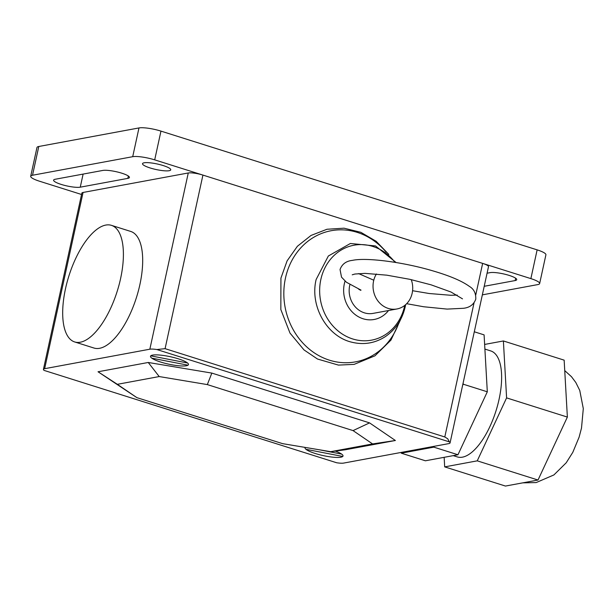 <?xml version="1.0" encoding="UTF-8"?>
<svg xmlns="http://www.w3.org/2000/svg" width="614" height="614" viewBox="0 0 614 614"><rect width="100%" height="100%" fill="white"/><g stroke="black" fill="none" stroke-linecap="round" stroke-linejoin="round"><path stroke-width="0.92" d="M376.42 273.974A22.227 19.755 79.5 0 0 388.24 308.412A22.227 19.755 79.5 0 0 396.928 308.972A22.227 19.755 79.5 0 0 411.257 279.639M349.911 284.597A22.227 19.755 79.5 0 0 364.355 312.833A22.227 19.755 79.5 0 0 373.043 313.393L396.928 308.972M360.579 290.299L358.545 289.056M345.037 281.128A28.421 25.258 79.5 0 0 363.066 318.758A28.421 25.258 79.5 0 0 388.516 310.531M567.367 417.075L564.151 360.149L503.388 340.962L506.596 397.887L567.367 417.075L538.017 480.033L505.452 486.058L444.682 466.878L444.145 457.315M484.638 344.439L503.388 340.962M506.596 397.887L477.247 460.845L538.017 480.033M477.247 460.845L444.682 466.878M474.3 331.783L484.093 334.876L487.309 391.801L457.96 454.759L425.395 460.792L401.28 453.178L401.241 452.418M434.236 446.309L433.845 447.145L457.96 454.759M433.845 447.145L401.28 453.178M463.125 383.006L463.194 384.187L487.309 391.801M463.194 384.187L462.588 385.492M484.899 349.074L490.763 350.932A55.567 23.033 107.5 0 1 497.678 405.079A55.567 23.033 107.5 0 1 462.426 457.161A55.567 23.033 107.5 0 1 457.307 456.916L453.239 455.634M207.332 384.594L211.838 373.089L148.243 362.475L159.21 376.559L207.332 384.594L353.058 430.598L369.559 422.885L211.838 373.089M353.058 430.598L372.591 443.93L395.385 440.499L369.559 422.885M372.591 443.93L330.731 451.681L345.183 449.793L395.385 440.499M330.731 451.681L282.609 443.646L136.884 397.642L117.351 384.318L159.21 376.559M148.243 362.475L98.04 371.769L136.884 397.642M98.04 371.769L117.351 384.318M120.597 278.541A61.124 25.335 -72.5 0 0 111.449 225.353A61.124 25.335 -72.5 0 0 65.491 288.749A61.124 25.335 -72.5 0 0 74.639 341.937A61.124 25.335 -72.5 0 0 120.597 278.541M111.449 225.353L130.736 231.44A61.124 25.335 107.5 0 1 139.885 284.627A61.124 25.335 107.5 0 1 93.934 348.023L74.639 341.937M474.031 302.886L444.797 436.968L447.729 438.787L449.341 441.873A11.113 2.18 12.3 0 1 450.062 442.924A11.113 2.18 12.3 0 1 448.849 443.6L343.648 463.086A11.113 2.18 12.3 0 1 336.625 462.749L44.147 370.419A11.113 2.18 12.3 0 1 43.425 369.367A11.113 2.18 12.3 0 1 44.645 368.692L83.067 192.458A11.113 2.18 -167.7 0 0 81.854 193.134L43.425 369.367M449.341 441.873L156.869 349.543L165.082 348.66L202.927 175.09A11.113 2.18 -167.7 0 0 188.268 172.971L149.847 349.205A11.113 2.18 12.3 0 1 156.869 349.543M149.847 349.205L44.645 368.692M450.062 442.924L488.491 266.691A11.113 2.18 -167.7 0 0 482.642 263.398L202.927 175.09M444.797 436.968L165.082 348.66M83.067 192.458L188.268 172.971M163.155 165.55A14.452 2.832 12.3 0 1 170.753 169.832A14.452 2.832 12.3 0 1 150.131 167.96A14.452 2.832 12.3 0 1 142.525 163.677A14.452 2.832 12.3 0 1 163.155 165.55M487.071 273.207L490.079 272.647A14.444 2.832 12.3 0 1 506.266 274.573A14.444 2.832 12.3 0 1 516.735 279.685A14.444 2.832 12.3 0 1 515.161 280.56L484.216 286.293M55.183 179.265L102.768 170.446A14.452 2.832 12.3 0 1 118.955 172.373A14.452 2.832 12.3 0 1 129.424 177.484A14.452 2.832 12.3 0 1 127.85 178.367L80.257 187.178A14.452 2.832 12.3 0 1 64.079 185.251A14.452 2.832 12.3 0 1 53.602 180.14A14.452 2.832 12.3 0 1 55.183 179.265M81.555 194.492L39.473 181.207A16.67 3.27 12.3 0 1 30.7 176.264A16.67 3.27 12.3 0 1 32.519 175.243L132.708 156.693A16.67 3.27 12.3 0 1 154.697 159.863L530.872 278.618A16.67 3.27 12.3 0 1 539.645 283.568A16.67 3.27 12.3 0 1 537.826 284.581L482.351 294.858M539.645 283.568L545.907 254.818A16.67 3.27 -167.7 0 0 537.135 249.867L160.96 131.112A16.67 3.27 -167.7 0 0 138.979 127.942L38.789 146.493A16.67 3.27 -167.7 0 0 36.97 147.513L30.7 176.264M151.796 358.162L187.991 365.192M342.758 456.455L305.956 449.302M305.158 447.406A19.448 3.814 -167.7 0 0 318.313 454.391A19.448 3.814 -167.7 0 0 340.9 457.192A19.448 3.814 -167.7 0 0 335.29 451.083M341.699 454.122L319.119 449.74M186.357 365.76A19.448 3.814 -167.7 0 0 168.627 356.358A19.448 3.814 -167.7 0 0 153.439 359.167A19.448 3.814 -167.7 0 0 186.357 365.76M150.737 355.836L187.539 362.989M399.138 322.089A66.688 59.266 -100.5 0 1 329.419 360.18A66.688 59.266 -100.5 0 1 285.479 278.012A66.688 59.266 -100.5 0 1 357.279 232.391A66.688 59.266 -100.5 0 1 386.191 252.208M404.741 305.411A48.276 42.903 -100.5 0 1 404.634 305.918A48.276 42.903 -100.5 0 1 352.659 338.943A48.276 42.903 -100.5 0 1 320.846 279.47A48.276 42.903 -100.5 0 1 372.821 246.444A48.276 42.903 -100.5 0 1 394.994 262.347M482.642 263.398L475.75 294.981M515.668 278.226L515.161 280.56M128.357 176.026L127.85 178.367M83.113 174.092L80.257 187.178M537.135 249.867L530.872 278.618M160.96 131.112L154.697 159.863M38.789 146.493L32.519 175.243M138.979 127.942L132.708 156.693M406.66 303.692L423.614 306.747L447.107 309.095L463.432 308.289C469.679 307.606 473.801 304.552 475.781 299.125C475.988 293.262 473.854 289.017 469.38 286.4C461.881 280.951 449.563 275.732 432.433 270.743C402.807 261.994 366.182 257.32 352.39 260.374C346.142 261.057 342.021 264.112 340.041 269.531L341.53 277.167L346.442 282.263L361.032 290.138M352.221 274.811L354.923 274.028L365.038 273.376L386.82 275.172L409.891 279.332L431.135 284.85L451.006 292.018L462.511 298.857M358.576 273.575L373.78 280.214M412.577 290.721L429.247 293.523L450.937 295.288L457.246 295.088M388.808 254.403L376.159 241.287L360.855 232.315L344.032 228.193L326.97 229.26L311.014 235.454L297.383 246.275L287.106 260.866L280.928 278.111L280.836 309.548L289.985 333.064L303.976 349.896L317.484 359.021L338.444 365.1L354.117 364.378L374.977 355.813L390.957 340.102L400.796 319.111M396.099 262.523L375.538 245.953L350.387 243.489L328.352 256L316.126 279.539C309.671 306.018 326.94 336.595 351.976 342.251C363.987 345.114 375.162 343.195 385.515 336.503C395.708 329.442 402.293 319.48 405.248 306.609L405.631 304.674M564.742 370.618L571.481 376.704L575.802 382.476L579.754 390.427L583.3 408.609L581.504 428.05L579.117 437.137L572.801 452.341L566.215 462.779L553.905 474.937L536.152 482.581L522.775 482.857"/></g></svg>
